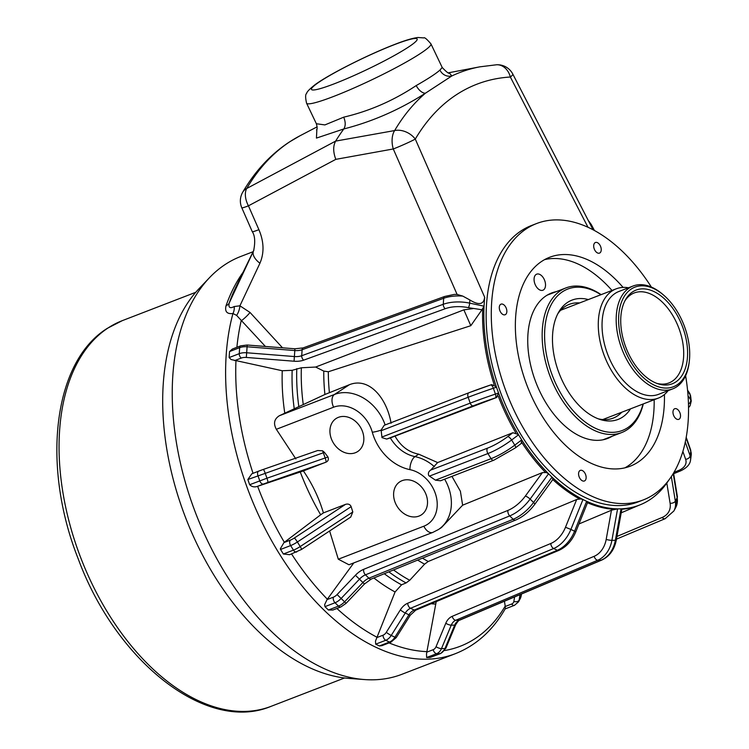 <?xml version="1.0" encoding="UTF-8"?>
<svg xmlns="http://www.w3.org/2000/svg" width="749" height="749" viewBox="0 0 749 749"><rect width="100%" height="100%" fill="white"/><g stroke="black" fill="none" stroke-linecap="round" stroke-linejoin="round"><path stroke-width="1.12" d="M601.119 294.647A77.512 46.541 68.9 0 0 565.86 287.944A77.512 46.541 68.9 0 0 554.241 386.063A77.512 46.541 68.9 0 0 621.67 432.566A77.512 46.541 68.9 0 0 643.288 403.917M600.913 294.722A75.789 45.502 68.9 0 0 550.627 305.817A75.789 45.502 68.9 0 0 556.404 384.995A75.789 45.502 68.9 0 0 604.752 431.527A75.789 45.502 68.9 0 0 643.082 404.001M588.368 299.572A63.955 38.405 68.9 0 0 558.773 311.987A63.955 38.405 68.9 0 0 562.443 381.054A63.955 38.405 68.9 0 0 600.267 419.524A63.955 38.405 68.9 0 0 630.536 408.842M579.623 302.942A60.978 36.607 68.9 0 0 569.24 304.366A60.978 36.607 68.9 0 0 557.715 313.925M598.189 418.794A60.978 36.607 68.9 0 0 613.15 418.139A60.978 36.607 68.9 0 0 621.792 412.212M656.873 383.394A48.226 28.958 68.9 0 0 668.96 382.936A48.226 28.958 68.9 0 0 672.246 381.25A48.226 28.958 68.9 0 0 677.452 324.673A48.226 28.958 68.9 0 0 634.225 292.943A48.226 28.958 68.9 0 0 630.939 294.638A48.226 28.958 68.9 0 0 624.975 300.724M675.673 382.037A50.22 30.147 68.9 0 0 679.764 320.226A50.22 30.147 68.9 0 0 632.652 291.857A50.22 30.147 68.9 0 0 625.677 299.431A50.22 30.147 68.9 0 0 626.033 347.808A50.22 30.147 68.9 0 0 658.259 383.872A50.22 30.147 68.9 0 0 675.673 382.037M631.295 289.002A53.394 32.057 68.9 0 0 626.941 354.726A53.394 32.057 68.9 0 0 677.03 384.892A53.394 32.057 68.9 0 0 689.314 361.187A53.394 32.057 68.9 0 0 663.923 295.378A53.394 32.057 68.9 0 0 631.295 289.002M663.923 295.378L662.949 294.535A55.117 33.096 68.9 0 0 633.036 286.024A55.117 33.096 68.9 0 0 629.272 287.953A55.117 33.096 68.9 0 0 623.327 352.61A55.117 33.096 68.9 0 0 672.724 388.871A55.117 33.096 68.9 0 0 676.487 386.933A55.117 33.096 68.9 0 0 689.164 362.46L689.314 361.187M633.036 286.024L618.899 291.483A55.117 33.096 68.9 0 0 615.135 293.411A55.117 33.096 68.9 0 0 609.19 358.069A55.117 33.096 68.9 0 0 658.586 394.32L672.724 388.871M628.495 287.775A58.562 35.166 68.9 0 0 616.174 288.833A58.562 35.166 68.9 0 0 612.176 290.893A58.562 35.166 68.9 0 0 605.866 359.586A58.562 35.166 68.9 0 0 658.343 398.112A58.562 35.166 68.9 0 0 662.341 396.062A58.562 35.166 68.9 0 0 668.183 390.613M584.791 480.783A5.683 3.417 68.9 0 0 585.409 474.117A5.683 3.417 68.9 0 0 580.316 470.381A5.683 3.417 68.9 0 0 579.923 470.578A5.683 3.417 68.9 0 0 579.314 477.244A5.683 3.417 68.9 0 0 584.407 480.98A5.683 3.417 68.9 0 0 584.791 480.783M505.5 314.552A5.683 3.417 68.9 0 0 506.118 307.886A5.683 3.417 68.9 0 0 501.025 304.15A5.683 3.417 68.9 0 0 500.632 304.347A5.683 3.417 68.9 0 0 500.023 311.013A5.683 3.417 68.9 0 0 505.116 314.749A5.683 3.417 68.9 0 0 505.5 314.552M599.893 252.909A5.683 3.417 68.9 0 0 600.511 246.243A5.683 3.417 68.9 0 0 595.418 242.507A5.683 3.417 68.9 0 0 595.024 242.704A5.683 3.417 68.9 0 0 594.416 249.37A5.683 3.417 68.9 0 0 599.509 253.115A5.683 3.417 68.9 0 0 599.893 252.909M679.184 419.14A5.683 3.417 68.9 0 0 679.792 412.474A5.683 3.417 68.9 0 0 674.699 408.739A5.683 3.417 68.9 0 0 674.315 408.935A5.683 3.417 68.9 0 0 673.707 415.601A5.683 3.417 68.9 0 0 678.8 419.346A5.683 3.417 68.9 0 0 679.184 419.14M536.106 274.462A8.614 5.168 -111.1 0 1 536.696 274.162A8.614 5.168 -111.1 0 1 544.411 279.826A8.614 5.168 -111.1 0 1 543.484 289.929A8.614 5.168 -111.1 0 1 542.894 290.228A8.614 5.168 -111.1 0 1 535.179 284.564A8.614 5.168 -111.1 0 1 536.106 274.462M338.436 417.333A19.717 15.645 -123.1 0 0 336.095 418.522A19.717 15.645 -123.1 0 0 332.931 442.182A19.717 15.645 -123.1 0 0 355.326 452.742A19.717 15.645 -123.1 0 0 357.666 451.553A19.717 15.645 -123.1 0 0 360.84 427.894A19.717 15.645 -123.1 0 0 338.436 417.333M402.119 480.652A19.717 15.645 -123.1 0 0 399.779 481.85A19.717 15.645 -123.1 0 0 396.605 505.509A19.717 15.645 -123.1 0 0 419.009 516.07A19.717 15.645 -123.1 0 0 421.35 514.881A19.717 15.645 -123.1 0 0 424.514 491.222A19.717 15.645 -123.1 0 0 402.119 480.652M612.12 436.255A77.943 46.794 -111.1 0 1 607.692 438.427A77.943 46.794 -111.1 0 1 537.848 387.158A77.943 46.794 -111.1 0 1 546.246 295.724A77.943 46.794 -111.1 0 1 551.573 292.999A77.943 46.794 -111.1 0 1 556.31 291.633M544.598 259.631A111.957 67.223 -111.1 0 1 611.999 290.453M654.167 399.723A111.957 67.223 -111.1 0 1 627.578 466.243A111.957 67.223 -111.1 0 1 624.938 467.825M664.419 394.517A111.957 67.223 -111.1 0 1 637.858 462.273A111.957 67.223 -111.1 0 1 630.218 466.196A111.957 67.223 -111.1 0 1 529.889 392.551A111.957 67.223 -111.1 0 1 541.958 261.214A111.957 67.223 -111.1 0 1 549.597 257.291A111.957 67.223 -111.1 0 1 623.084 287.41M265.408 346.459L236.628 315.395L232.958 313.513C226.956 314.224 224.653 311.621 226.048 305.704A10.336 6.769 -160.6 0 0 229.213 303.017L253.658 250.662M395.2 436.433C400.809 446.235 408.654 452.153 418.728 454.184L437.65 462.573L430.666 470.091L487.58 448.127A23.425 5.571 -31.7 0 0 507.728 436.62L512.868 432.725L518.317 434.429A151.579 91.013 -111.1 0 1 498.488 392.832L496.737 397.429L390.332 437.903A34.445 27.329 -123.1 0 0 414.993 456.628A10.336 4.953 101.5 0 0 409.937 469.642A44.781 35.521 56.9 0 1 372.3 432.22A31.009 24.595 -123.1 0 0 333.605 407.203L276.334 429.299L295.874 458.95M490.623 384.986L491.7 384.621L496.334 386.746L496.484 387.196L493.357 388.244A27.563 1.039 160.5 0 0 468.153 397.279L470.213 403.121A3.445 1.994 69 0 0 470.447 403.674A3.445 1.994 69 0 0 473.284 405.799L386.681 439.064L382.009 437.65L381.101 430.123L384.2 425.31L468.865 392.785M482.056 309.646L470.812 325.693L463.865 309.852L315.657 367.047L301.36 367.768L292.157 370.315L282.251 370.746L231.104 359.539L229.147 357.563L239.249 353.668A10.336 5.056 3.8 0 1 246.711 352.77L294.46 356.552A10.336 5.056 -176.2 0 0 301.716 355.728L443.268 304.291A27.563 13.473 3.8 0 1 469.67 303.13L484.041 306.191L481.916 309.749L468.387 307.67A24.118 11.797 -176.2 0 0 445.29 308.691L303.738 360.129A13.782 6.741 3.8 0 1 294.057 361.224L246.309 357.442A6.891 3.371 -176.2 0 0 241.337 358.041A3.445 2.069 -111.1 0 1 239.783 356.187A3.445 2.069 -111.1 0 1 239.249 353.668L239.652 347.667L229.54 351.571L229.147 357.563M518.317 434.429L521.707 439.897L521.192 443.502L515.378 447.902A3.445 1.245 52.9 0 0 514.788 445.131L521.707 439.897M487.58 448.127A4.138 2.481 68.9 0 0 487.58 452.92A4.138 2.481 68.9 0 0 487.917 453.548L429.449 476.111L428.765 475.624C427.894 473.405 428.531 471.561 430.666 470.091M351.131 506.661L352.807 511.97L300.199 546.555A4.138 0.477 -123.3 0 1 301.538 549.438L289.666 554.7L283.365 554.017L293.449 550.122A10.336 2.453 -31.7 0 0 300.199 546.555L297.39 541.995A10.336 2.453 148.3 0 1 290.64 545.572L280.557 549.457L280.313 548.802L283.946 542.604L320.675 514.788L323.409 512.896L345.514 504.367C347.967 503.637 349.774 504.236 350.944 506.184L351.131 506.661L297.39 541.995A4.138 0.477 -123.3 0 0 297.119 541.574A4.138 0.477 -123.3 0 0 294.348 538.007L345.514 504.367M322.557 450.804A4.138 0.58 -109.2 0 1 323.334 452.771L325.169 457.967L327.959 456.974C328.83 459.38 328.212 461.094 326.115 462.105L303.392 470.924L257.169 486.466C254.257 487.356 251.758 486.775 249.67 484.725L266.962 478.208L265.118 473.012A4.138 0.58 -109.2 0 0 263.274 469.445L317.688 450.524L322.557 450.804L324.467 452.377L247.835 479.529L251.804 473.808L258.714 471.112M251.804 473.808L252.582 473.48M578.949 523.972L611.746 510.106L617.579 508.889L611.905 540.347A27.563 21.496 89.5 0 1 597.777 560.205L455.804 620.247A10.336 8.061 -90.5 0 0 451.244 625.162L441.479 648.625A10.336 8.061 89.5 0 1 436.723 653.634L426.63 657.528L426.499 653.811L436.218 601.606M376.672 637.671L383.02 635.218A6.198 4.176 -64.2 0 0 386.297 632.315L400.341 609.901A14.465 9.737 115.8 0 1 407.69 603.254L550.815 543.484A23.425 15.766 -64.2 0 0 565.486 527.268L570.907 529.431A27.563 18.547 115.8 0 1 553.651 548.511L410.527 608.282A10.336 6.956 -64.2 0 0 405.275 613.028L391.231 635.442A10.336 6.956 115.8 0 1 385.772 640.273L375.689 644.168L375.492 641.078L395.079 591.972L401.558 584.81L406.089 582.919L409.74 580.26L424.589 564.156L428.241 561.497L576.964 499.396L580.784 498.946L582.956 499.527L570.907 529.431L574.577 531.21L586.626 501.306L582.956 499.527M451.937 476.373L460.401 491.241L462.629 505.201L542.435 472.591L546.489 472.544L548.549 473.789L530.123 499.087A27.563 13.351 134.3 0 1 509.723 515.902L365.456 574.839A10.336 5.009 -45.7 0 0 359.52 579.099L341.179 598.414A10.336 5.009 134.3 0 1 335.046 602.748L324.954 606.643L324.645 604.64L327.041 599.621L353.79 562.911M343.538 117.256L343.707 117.162C369.341 111.17 393.515 100.638 416.219 85.564C428.128 78.767 436.04 73.608 439.944 70.069L442.21 67.494L430.928 43.854A68.899 7.003 154.5 0 1 399.133 65.968A68.899 7.003 154.5 0 1 333.614 96.452A68.899 7.003 154.5 0 1 306.556 103.175L316.368 123.735L324.897 124.914L343.538 117.256M651.377 287.064A148.133 88.944 68.9 0 0 536.584 223.548L531.444 225.533A148.133 88.944 68.9 0 0 521.332 230.72A148.133 88.944 68.9 0 0 505.36 404.479A148.133 88.944 68.9 0 0 638.101 501.924L643.241 499.939A148.133 88.944 68.9 0 0 653.353 494.752A148.133 88.944 68.9 0 0 685.616 375.773M536.584 223.548A148.133 88.944 68.9 0 0 526.472 228.735A148.133 88.944 68.9 0 0 510.5 402.494A148.133 88.944 68.9 0 0 643.241 499.939M253.096 251.711L240.719 256.486A223.914 134.446 68.9 0 0 225.44 264.331A223.914 134.446 68.9 0 0 209.514 277.664L198.822 288.899A217.023 130.307 68.9 0 0 185.63 517.756A217.023 130.307 68.9 0 0 349.137 678.425L364.604 679.568A223.914 134.446 68.9 0 0 401.951 674.287L455.326 653.69A223.914 134.446 68.9 0 1 283.599 560.477A223.914 134.446 68.9 0 1 232.958 313.513A10.336 7.836 85.7 0 0 234.203 306.538L239.914 305.807L250.035 312.464L282.523 347.808M209.514 277.664A223.914 134.446 68.9 0 0 195.91 513.795A223.914 134.446 68.9 0 0 364.604 679.568M504.433 601.232L505.275 606.475L511.623 604.031A6.198 4.41 -151.8 0 0 513.851 601.438L514.6 596.934M668.829 480.09A151.579 91.013 -111.1 0 1 649.683 499.826A151.579 91.013 -111.1 0 1 639.337 505.135A151.579 91.013 -111.1 0 1 521.594 439.719M462.76 296.089A27.563 13.473 -176.2 0 0 443.67 298.289A3.445 2.013 -110 0 1 444.457 296.585A3.445 2.013 -110 0 1 444.709 296.454L454.343 294.394L457.105 294.441L462.76 296.089L469.885 299.974C478.873 305.545 483.798 304.618 484.64 297.194L484.425 300.377A151.579 91.013 -111.1 0 1 484.715 297.334L484.528 298.879M494.2 384.714A151.579 91.013 -111.1 0 1 482.665 309.084M496.334 386.746A151.579 91.013 -111.1 0 1 484.051 306.004L484.041 306.191M496.484 387.196L498.488 392.832M484.425 300.377L484.051 306.004M505.294 608.375L505.275 606.475M426.836 652.145L433.194 649.692A6.198 4.84 -90.5 0 0 436.049 646.696A4.138 1.245 -157.4 0 0 441.479 648.625L444.934 648.597A4.138 1.245 -157.4 0 0 445.898 648.222L440.712 653.493L430.085 657.491L440.169 653.596A10.336 8.061 -90.5 0 0 444.934 648.597L454.69 625.134A10.336 8.061 89.5 0 1 459.249 620.209L601.232 560.168A27.563 21.496 -90.5 0 0 615.36 540.319L621.033 508.852L617.579 508.889M426.63 657.528L430.085 657.491M386.297 632.315A4.138 0.496 -147.9 0 0 391.231 635.442L394.901 637.221A4.138 0.496 -147.9 0 0 396.221 637.614L390.931 642.183L381.84 645.694L379.359 645.947L389.443 642.052A10.336 6.956 -64.2 0 0 394.901 637.221L408.945 614.807A10.336 6.956 115.8 0 1 414.197 610.051L557.322 550.29A27.563 18.547 -64.2 0 0 574.577 531.21L575.747 531.921L587.534 502.673L586.626 501.306M375.689 644.168L379.359 645.947M327.041 599.621L333.399 597.168A6.198 3.005 -45.7 0 0 337.078 594.566L346.113 603.31L340.917 606.924L332.884 610.023L328.408 610.004L338.492 606.119A10.336 5.009 -45.7 0 0 344.634 601.775L362.965 582.469A10.336 5.009 134.3 0 1 368.911 578.209L513.177 519.272A27.563 13.351 -45.7 0 0 533.578 502.457L552.004 477.16L548.549 473.789M324.954 606.643L328.408 610.004M280.557 549.457L283.365 554.017M247.835 479.529L249.67 484.725M229.54 351.571L232.368 349.043L240.691 345.832A3.445 2.069 -111.1 0 0 239.652 347.667A10.336 5.056 -176.2 0 1 247.104 346.768L246.309 357.442M253.724 250.503A260.165 156.204 -111.1 0 0 253.518 250.971A17.227 8.988 25.7 0 0 259.931 263.236C264.35 252.862 264.004 241.684 258.901 229.671A17.227 1.03 156.3 0 1 252.282 231.675L252.282 231.675C254.941 235.579 255.4 241.918 253.649 250.681M259.931 263.236L239.914 305.807A10.336 4.859 106.9 0 1 236.628 315.395M463.865 309.852L472.881 308.625M515.705 432.66A151.579 91.013 -111.1 0 1 498.254 396.146M315.657 367.047L323.765 371.092L328.324 371.757L470.812 325.693M276.334 429.299C273.216 423.503 274.218 418.991 279.34 415.742L324.916 394.48L349.446 384.686C369.238 376.822 386.868 398.243 391.09 423.269M437.65 462.573L512.868 432.725M317.688 450.524L263.274 469.445A4.138 0.58 -109.2 0 0 263.245 469.454L258.929 471.027A4.138 2.481 -111.1 0 0 258.817 471.065A4.138 2.481 -111.1 0 0 258.536 471.215A4.138 2.481 -111.1 0 0 257.928 475.634L259.763 480.83A4.138 2.481 -111.1 0 0 263.526 484.013L257.169 486.466M327.959 456.974L324.467 452.377M303.392 470.924C312.352 484.013 319.027 498.01 323.409 512.896M352.807 511.97L350.701 517.11L301.538 549.438M329.616 530.975L338.305 559.213L423.84 526.201A31.009 24.595 -123.1 0 0 436.255 496.568A31.009 24.595 -123.1 0 0 409.937 469.642M381.091 430.722L468.153 397.279A4.138 2.397 69 0 1 468.968 392.738L490.558 385.005A4.138 1.62 71.4 0 0 490.501 385.023A23.425 0.88 -19.5 0 0 469.071 392.701A4.138 2.397 69 0 0 468.968 392.738L384.2 425.31M386.681 439.064L390.332 437.903M423.84 526.201A10.336 6.207 -111.1 0 0 432.828 532.408L348.968 564.765L338.305 559.213M545.347 472.291A151.579 91.013 -111.1 0 1 521.903 442.678M552.004 477.16L552.884 478.789L552.5 479.978L534.72 504.395A4.138 1.039 -143.9 0 0 533.578 502.457L530.123 499.087A4.138 1.039 -143.9 0 0 529.318 498.366A4.138 1.039 -143.9 0 0 525.339 496.072L542.435 472.591M579.632 498.937A151.579 91.013 -111.1 0 1 552.753 479.529M614.423 509.311A151.579 91.013 -111.1 0 1 587.506 502.738M621.033 508.852L621.885 509.058L616.287 540.104A4.138 0.609 -169.8 0 1 615.36 540.319L611.905 540.347A4.138 0.609 -169.8 0 1 606.184 539.43L611.446 510.228M639.337 505.135L638.054 505.631A151.579 91.013 -111.1 0 1 621.848 509.226M587.993 227.275L510.35 77.016A17.227 2.462 -27.3 0 0 512.793 74.067L593.049 229.765M449.353 72.878L451.816 75.967L425.385 93.232C399.582 109.719 372.393 121.628 343.819 128.95A327.266 196.5 68.9 0 0 335.646 141.102L394.648 130.56A316.658 190.124 -111.1 0 1 425.385 93.232A10.336 5.589 58.8 0 1 416.219 85.564M457.105 294.441L393.281 148.967L335.824 159.35L248.434 205.825A17.227 10.392 -118 0 1 246.721 188.495A17.227 12.433 30.4 0 0 242.742 192.175C255.137 171.044 270.67 154.331 289.329 142.029L300.077 135.728A315.928 189.694 68.9 0 0 290.247 141.486A315.928 189.694 68.9 0 0 246.721 188.495L335.646 141.102M343.707 117.162C345.663 121.965 345.701 125.898 343.819 128.95L316.443 138.088L316.893 129.128M335.824 159.35C333.071 152.066 333.005 145.989 335.627 141.13M253.93 250.007L235.766 287.307A225.589 135.447 68.9 0 0 229.213 303.017C228.267 307.596 229.924 308.775 234.203 306.538M439.944 70.069A10.336 9.84 -128.5 0 0 451.816 75.967A316.658 190.124 -111.1 0 1 479.763 66.848L448.66 72.765M444.644 479.191A41.335 32.787 56.9 0 1 438.437 529.534L441.461 527.558L462.629 505.201M429.449 476.111L435.441 480.146L491.082 458.669A27.563 6.554 -31.7 0 0 514.788 445.131L511.623 440.009A27.563 6.554 148.3 0 1 487.917 453.548L491.082 458.669A3.445 2.069 68.9 0 0 493.797 460.223L515.378 447.902M493.797 460.223L440.506 480.783L435.441 480.146M236.89 347.293A218.755 131.347 68.9 0 1 241.169 320.862A10.336 2.032 136.4 0 0 250.035 312.464M271.101 706.326C206.471 733.486 116.142 661.517 78.261 558.96C41.401 466.187 52.851 362.039 107.35 328.315L122.274 320.656A206.696 124.1 68.9 0 0 108.165 327.903A206.696 124.1 68.9 0 0 85.873 570.354A206.696 124.1 68.9 0 0 271.101 706.326L344.559 677.976M226.048 305.704A223.914 134.446 -111.1 0 1 243.041 272.355M381.84 437.07L470.213 403.121A27.563 1.039 -19.5 0 1 495.426 394.086A3.445 1.348 71.4 0 1 495.52 394.377A3.445 1.348 71.4 0 1 495.342 397.897A24.118 0.908 160.5 0 0 473.284 405.799M496.737 397.429L495.342 397.897M241.337 358.041L234.624 360.634M445.29 308.691A3.445 2.013 -110 0 1 443.268 304.291L443.67 298.289L302.109 349.736A10.336 5.056 3.8 0 1 294.853 350.551L247.104 346.768L247.179 345.017L294.928 348.791L294.057 361.224M303.738 360.129A3.445 2.013 -110 0 1 301.716 355.728L302.109 349.736A3.445 2.013 -110 0 1 302.905 348.023A3.445 2.013 -110 0 1 303.158 347.901A3.445 2.013 -110 0 1 303.429 347.836M507.728 436.62A4.138 1.489 52.9 0 1 511.427 439.71A4.138 1.489 52.9 0 1 511.623 440.009L518.533 434.776M296.707 551.976A4.138 2.481 -111.1 0 1 293.449 550.122L290.64 545.572A4.138 2.481 -111.1 0 1 290.303 544.944A4.138 2.481 -111.1 0 1 290.303 540.151A6.198 1.47 -31.7 0 0 294.348 538.007M326.115 462.105A4.138 0.58 -109.2 0 0 325.338 458.444A4.138 0.58 -109.2 0 0 325.169 457.967L266.962 478.208A4.138 0.58 -109.2 0 1 267.121 478.686A4.138 0.58 -109.2 0 1 267.842 482.44L263.526 484.013M325.497 462.395L267.842 482.44M520.012 594.65L519.094 600.164A4.138 2.827 -170.6 0 1 518.626 600.764A4.138 2.827 -170.6 0 1 513.851 601.438M671.329 476.579L675.336 501.147A4.138 2.556 170.7 0 1 675.027 501.605A4.138 2.556 170.7 0 1 670.102 503.234L666.816 483.077M687.563 390.201L689.473 392.982A4.138 3.885 145.5 0 1 690.091 394.629L687.648 391.072M440.712 653.493A4.138 2.481 -111.1 0 1 440.169 653.596L436.723 653.634A4.138 2.481 -111.1 0 1 433.671 651.05A4.138 2.481 -111.1 0 1 433.194 649.692M390.931 642.183A4.138 2.481 -111.1 0 1 389.443 642.052L385.772 640.273A4.138 2.481 -111.1 0 1 383.666 637.923A4.138 2.481 -111.1 0 1 383.02 635.218M340.917 606.924A4.138 2.481 -111.1 0 1 338.492 606.119L335.046 602.748A4.138 2.481 -111.1 0 1 333.876 601.072A4.138 2.481 -111.1 0 1 333.399 597.168M363.733 569.306A4.138 2.416 -112.2 0 0 364.276 573.172A4.138 2.416 -112.2 0 0 365.456 574.839L368.911 578.209A4.138 2.416 -112.2 0 0 371.326 579.024L364.454 583.995L355.419 575.26A14.465 7.013 134.3 0 1 363.733 569.306L508 510.369A23.425 11.347 -45.7 0 0 525.339 496.072M534.72 504.395C529.262 511.689 522.896 516.913 515.602 520.087A4.138 2.416 -112.2 0 1 513.177 519.272L509.723 515.902A4.138 2.416 -112.2 0 1 508.552 514.235A4.138 2.416 -112.2 0 1 508 510.369M334.457 83.729A58.562 5.955 -25.5 0 0 408.008 47.374A58.562 5.955 -25.5 0 0 394.18 44.734A58.562 5.955 -25.5 0 0 320.628 81.089A58.562 5.955 -25.5 0 0 334.457 83.729M444.569 650.544A218.755 131.347 68.9 0 0 475.072 638.635A218.755 131.347 68.9 0 0 505.219 606.072M479.763 66.848L496.465 64.779A17.227 13.529 86.6 0 1 510.35 77.016A299.609 179.891 68.9 0 0 415.292 139.089L484.715 297.334M389.059 642.904A218.755 131.347 68.9 0 0 426.939 651.63M336.891 608.478A218.755 131.347 68.9 0 0 376.878 637.184M291.558 553.97A218.755 131.347 68.9 0 0 327.35 599.209M257.637 486.307A218.755 131.347 68.9 0 0 284.348 542.304M235.954 360.868A218.755 131.347 68.9 0 0 253.04 473.302M242.742 192.175A17.227 17.227 0 0 0 241.815 207.819A17.227 1.03 -23.7 0 0 248.434 205.825L258.901 229.671M393.281 148.967A17.227 1.03 -23.7 0 0 415.292 139.089A17.227 12.443 30.5 0 0 394.648 130.56A17.227 10.065 -100.2 0 0 393.281 148.967M328.324 371.757A156.869 94.187 68.9 0 0 329.401 392.532M282.251 370.746A176.446 105.946 68.9 0 0 284.723 412.849M349.446 384.686L334.447 394.48A41.335 32.787 56.9 0 1 385.145 424.945M381.101 430.123A10.336 2.341 164.5 0 1 372.3 432.22M279.34 415.742L334.447 394.48A10.336 6.207 68.9 0 0 333.605 407.203M418.728 454.184L414.993 456.628A41.335 32.787 56.9 0 1 434.439 466.711M300.265 471.992A176.446 105.946 68.9 0 0 320.675 514.788M422.455 558.136A156.869 94.187 68.9 0 0 428.241 561.497M417.68 560.093A158.245 95.011 68.9 0 0 424.589 564.156M393.543 569.952A169.742 101.92 68.9 0 0 409.74 580.26M388.862 571.861A171.128 102.744 68.9 0 0 406.089 582.919M384.293 573.725A171.287 102.838 68.9 0 0 401.558 584.81M373.901 577.975A176.446 105.946 68.9 0 0 395.079 591.972M431.152 603.722A176.446 105.946 68.9 0 0 435.515 604.069M323.765 371.092A158.245 95.011 68.9 0 0 324.916 394.48M301.36 367.768A169.742 101.92 68.9 0 0 303.27 404.647M296.791 368.63A171.128 102.744 68.9 0 0 298.814 406.585M292.157 370.315A171.287 102.838 68.9 0 0 294.188 408.392M616.942 536.443L662.172 517.447A23.425 16.647 -151.8 0 0 670.102 503.234M673.548 473.059L677.386 496.587A4.138 2.556 170.7 0 1 677.171 497.729L675.336 501.147A27.563 19.586 28.2 0 1 673.866 510.996L675.701 507.579A27.563 19.586 -151.8 0 0 677.171 497.729L673.239 473.593M521.491 594.023L521.135 596.138A4.138 2.827 -170.6 0 1 520.92 596.747L519.094 600.164A10.336 7.34 28.2 0 1 518.533 601.822L520.368 598.404A10.336 7.34 -151.8 0 0 520.92 596.747L521.37 594.069M673.95 472.385L678.613 470.466A23.425 12.705 -172.1 0 0 685.616 459.249L682.873 451.441M686.206 437.294L690.625 449.849A4.138 3.342 160.6 0 1 690.756 451.17L690.119 455.757A27.563 14.943 7.9 0 1 690.569 459.886L691.205 455.298A27.563 14.943 -172.1 0 0 690.756 451.17L686.093 437.931M685.288 442.013L690.119 455.757A4.138 3.342 160.6 0 1 685.616 459.249M690.091 394.629L690.737 399.835A27.563 8.501 -7 0 1 691.243 401.127L690.606 395.921A27.563 8.501 173 0 0 690.091 394.629M688.05 395.94L690.737 399.835A4.138 3.885 145.5 0 1 688.462 403.992M593.901 230.224L590.437 223.689A27.563 17.433 -58.9 0 0 588.976 221.47M589.969 223.408L590.437 223.689A4.138 2.996 -27.9 0 1 591.307 224.578L594.444 230.514M436.049 646.696L445.805 623.234A14.465 11.291 89.5 0 1 452.19 616.343L594.172 556.301A23.425 18.276 -90.5 0 0 606.184 539.43M445.805 623.234A4.138 1.245 -157.4 0 0 451.244 625.162L454.69 625.134A4.138 1.245 -157.4 0 0 455.654 624.76C457.882 621.258 459.277 619.704 459.839 620.097A4.138 2.462 -112.9 0 1 459.249 620.209L455.804 620.247A4.138 2.462 -112.9 0 1 452.19 616.343M594.172 556.301A4.138 2.462 -112.9 0 0 597.777 560.205L601.232 560.168A4.138 2.462 -112.9 0 0 601.812 560.046C609.536 556.395 614.358 549.747 616.287 540.104M565.486 527.268L576.664 499.517M400.341 609.901A4.138 0.496 -147.9 0 0 405.275 613.028L408.945 614.807A4.138 0.496 -147.9 0 0 410.265 615.21L415.704 610.173A4.138 2.434 -112.7 0 1 414.197 610.051L410.527 608.282A4.138 2.434 -112.7 0 1 407.69 603.254M550.815 543.484A4.138 2.434 -112.7 0 0 553.651 548.511L557.322 550.29A4.138 2.434 -112.7 0 0 558.829 550.412C566.366 546.967 572.002 540.797 575.747 531.921M337.078 594.566L355.419 575.26M283.946 542.604L290.303 540.151M491.7 384.621L490.558 385.005A4.138 1.62 71.4 0 1 493.357 388.244L495.426 394.086L498.553 393.038M469.885 299.974L469.67 303.13A3.445 0.852 -78 0 1 468.387 307.67M680.925 470.709A4.138 2.547 -112.4 0 1 680.663 470.84A4.138 2.547 -112.4 0 1 678.613 470.466M665.393 518.561A4.138 2.519 -112.8 0 1 665.149 518.692A4.138 2.519 -112.8 0 1 662.172 517.447M518.533 601.822L514.488 605.323A4.138 2.481 -111.1 0 1 511.623 604.031M602.954 439.794L621.67 432.566M547.144 295.172L565.86 287.944M122.274 320.656L195.732 292.307M602.767 419.552L658.343 398.112M560.598 310.283L616.174 288.833M294.928 348.791L303.158 347.901L444.709 296.454M252.376 473.555L263.274 469.445M430.928 43.854C426.827 39.079 424.449 37.104 423.812 37.918L417.961 37.497C412.456 38.18 404.769 40.474 394.882 44.369C368.648 54.405 328.858 74.376 314.88 84.824C309.515 89.094 306.772 91.968 306.631 93.447C305.339 94.271 305.311 97.52 306.556 103.175M300.077 135.728L317.145 126.824M505.191 608.862C492.748 630.489 476.13 645.441 455.326 653.69M638.888 505.313L621.202 512.812M512.793 74.067A17.227 17.227 0 0 0 496.465 64.779M241.815 207.819L252.282 231.675M442.21 67.494C446.891 72.475 449.428 74.273 449.821 72.915L449.821 72.915M316.527 129.998C317.37 129.343 317.314 127.255 316.368 123.735M432.828 532.408L438.437 529.534M371.326 579.024L515.602 520.087M346.113 603.31L364.454 583.995M415.704 610.173L558.829 550.412M396.221 637.614L410.265 615.21M459.839 620.097L601.812 560.046M445.898 648.222L455.654 624.76M689.473 392.982L690.606 395.921M688.537 407.615L690.063 405.808L691.243 401.127M690.625 449.849L691.205 455.298M673.66 473.733L680.663 470.84C686.889 467.882 690.194 464.23 690.569 459.886M677.386 496.587L675.701 507.579M521.135 596.138L520.368 598.404M616.455 539.14L665.149 518.692L673.866 510.996M514.488 605.323L505.154 608.918M591.307 224.578L588.78 221.105M247.179 345.017L240.691 345.832"/></g></svg>
